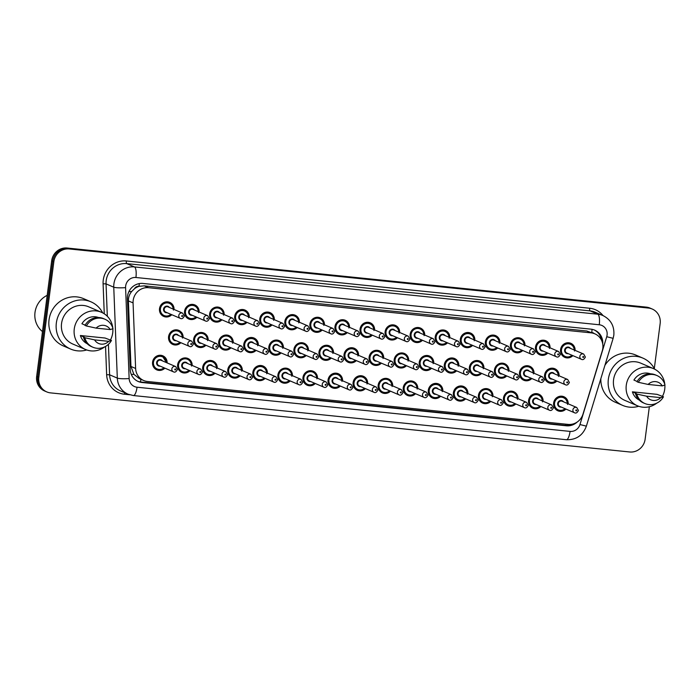 <?xml version="1.0" encoding="UTF-8"?>
<svg xmlns="http://www.w3.org/2000/svg" width="700" height="700" viewBox="0 0 700 700"><rect width="100%" height="100%" fill="white"/><g stroke="black" fill="none" stroke-linecap="round" stroke-linejoin="round"><path stroke-width="1.05" d="M540.855 406.507A7.621 7.245 -66.8 0 1 528.57 400.496A7.621 7.245 -66.8 0 1 543.113 401.257M515.795 403.953A7.621 7.245 -66.8 0 1 503.51 397.941A7.621 7.245 -66.8 0 1 518.044 398.703M490.726 401.398A7.621 7.245 -66.8 0 1 478.441 395.377A7.621 7.245 -66.8 0 1 492.975 396.148M465.657 398.834A7.621 7.245 -66.8 0 1 453.373 392.822A7.621 7.245 -66.8 0 1 467.915 393.584M440.589 396.279A7.621 7.245 -66.8 0 1 428.304 390.267A7.621 7.245 -66.8 0 1 442.846 391.029M415.529 393.724A7.621 7.245 -66.8 0 1 403.244 387.713A7.621 7.245 -66.8 0 1 417.777 388.474M390.46 391.169A7.621 7.245 -66.8 0 1 378.175 385.149A7.621 7.245 -66.8 0 1 392.709 385.91M365.391 388.605A7.621 7.245 -66.8 0 1 353.106 382.594A7.621 7.245 -66.8 0 1 367.649 383.355M340.322 386.05A7.621 7.245 -66.8 0 1 328.037 380.039A7.621 7.245 -66.8 0 1 342.58 380.8M315.262 383.495A7.621 7.245 -66.8 0 1 302.977 377.475A7.621 7.245 -66.8 0 1 317.511 378.245M290.194 380.931A7.621 7.245 -66.8 0 1 277.909 374.92A7.621 7.245 -66.8 0 1 292.442 375.681M265.125 378.376A7.621 7.245 -66.8 0 1 252.84 372.365A7.621 7.245 -66.8 0 1 267.382 373.126M240.056 375.821A7.621 7.245 -66.8 0 1 227.771 369.81A7.621 7.245 -66.8 0 1 242.314 370.571M214.996 373.266A7.621 7.245 -66.8 0 1 202.711 367.246A7.621 7.245 -66.8 0 1 217.245 368.016M189.928 370.703A7.621 7.245 -66.8 0 1 177.643 364.691A7.621 7.245 -66.8 0 1 192.176 365.453M164.859 368.148A7.621 7.245 -66.8 0 1 152.574 362.136A7.621 7.245 -66.8 0 1 167.116 362.898M565.924 409.062A7.621 7.245 -66.8 0 1 553.639 403.051A7.621 7.245 -66.8 0 1 568.181 403.812M531.799 378.516A7.621 7.245 -66.8 0 1 519.514 372.496A7.621 7.245 -66.8 0 1 534.048 373.266M506.73 375.953A7.621 7.245 -66.8 0 1 494.445 369.941A7.621 7.245 -66.8 0 1 508.979 370.703M481.661 373.398A7.621 7.245 -66.8 0 1 469.376 367.386A7.621 7.245 -66.8 0 1 483.919 368.148M456.593 370.842A7.621 7.245 -66.8 0 1 444.308 364.831A7.621 7.245 -66.8 0 1 458.85 365.592M431.533 368.287A7.621 7.245 -66.8 0 1 419.248 362.267A7.621 7.245 -66.8 0 1 433.781 363.037M406.464 365.724A7.621 7.245 -66.8 0 1 394.179 359.713A7.621 7.245 -66.8 0 1 408.713 360.474M381.395 363.169A7.621 7.245 -66.8 0 1 369.11 357.158A7.621 7.245 -66.8 0 1 383.652 357.919M356.326 360.614A7.621 7.245 -66.8 0 1 344.041 354.602A7.621 7.245 -66.8 0 1 358.584 355.364M331.266 358.059A7.621 7.245 -66.8 0 1 318.981 352.039A7.621 7.245 -66.8 0 1 333.515 352.8M306.197 355.495A7.621 7.245 -66.8 0 1 293.912 349.484A7.621 7.245 -66.8 0 1 308.446 350.245M281.129 352.94A7.621 7.245 -66.8 0 1 268.844 346.929A7.621 7.245 -66.8 0 1 283.386 347.69M256.06 350.385A7.621 7.245 -66.8 0 1 243.775 344.365A7.621 7.245 -66.8 0 1 258.317 345.135M231 347.821A7.621 7.245 -66.8 0 1 218.715 341.81A7.621 7.245 -66.8 0 1 233.249 342.571M205.931 345.266A7.621 7.245 -66.8 0 1 193.646 339.255A7.621 7.245 -66.8 0 1 208.18 340.016M180.862 342.711A7.621 7.245 -66.8 0 1 168.577 336.7A7.621 7.245 -66.8 0 1 183.12 337.461M556.859 381.071A7.621 7.245 -66.8 0 1 544.574 375.06A7.621 7.245 -66.8 0 1 559.116 375.821M547.794 353.08A7.621 7.245 -66.8 0 1 535.509 347.06A7.621 7.245 -66.8 0 1 550.051 347.821M522.734 350.516A7.621 7.245 -66.8 0 1 510.449 344.505A7.621 7.245 -66.8 0 1 524.983 345.266M497.665 347.961A7.621 7.245 -66.8 0 1 485.38 341.95A7.621 7.245 -66.8 0 1 499.923 342.711M472.596 345.406A7.621 7.245 -66.8 0 1 460.311 339.386A7.621 7.245 -66.8 0 1 474.854 340.156M447.527 342.842A7.621 7.245 -66.8 0 1 435.243 336.831A7.621 7.245 -66.8 0 1 449.785 337.592M422.467 340.287A7.621 7.245 -66.8 0 1 410.183 334.276A7.621 7.245 -66.8 0 1 424.716 335.037M397.399 337.733A7.621 7.245 -66.8 0 1 385.114 331.721A7.621 7.245 -66.8 0 1 399.656 332.483M372.33 335.178A7.621 7.245 -66.8 0 1 360.045 329.158A7.621 7.245 -66.8 0 1 374.588 329.928M347.261 332.614A7.621 7.245 -66.8 0 1 334.976 326.602A7.621 7.245 -66.8 0 1 349.519 327.364M322.201 330.059A7.621 7.245 -66.8 0 1 309.916 324.047A7.621 7.245 -66.8 0 1 324.45 324.809M297.132 327.504A7.621 7.245 -66.8 0 1 284.848 321.493A7.621 7.245 -66.8 0 1 299.39 322.254M272.064 324.949A7.621 7.245 -66.8 0 1 259.779 318.929A7.621 7.245 -66.8 0 1 274.321 319.69M246.995 322.385A7.621 7.245 -66.8 0 1 234.71 316.374A7.621 7.245 -66.8 0 1 249.252 317.135M221.935 319.83A7.621 7.245 -66.8 0 1 209.65 313.819A7.621 7.245 -66.8 0 1 224.184 314.58M196.866 317.275A7.621 7.245 -66.8 0 1 184.581 311.255A7.621 7.245 -66.8 0 1 199.124 312.025M171.798 314.711A7.621 7.245 -66.8 0 1 159.513 308.7A7.621 7.245 -66.8 0 1 174.055 309.461M572.863 355.635A7.621 7.245 -66.8 0 1 560.577 349.624A7.621 7.245 -66.8 0 1 575.12 350.385M602.298 350.779A14.289 13.589 113.2 0 0 602.822 348.355A14.289 13.589 113.2 0 0 594.886 333.839A14.289 13.589 113.2 0 0 591.08 332.859L148.584 287.709A14.289 13.589 113.2 0 0 133.07 302.908L135.625 368.463A14.289 13.589 113.2 0 0 143.684 380.502A14.289 13.589 113.2 0 0 147.481 381.491L568.12 424.401A14.289 13.589 113.2 0 0 582.995 414.111L602.298 350.779M134.487 288.724A14.289 13.589 -66.8 0 1 139.265 286.3L139.029 286.274A4.76 4.532 113.2 0 0 134.487 288.724L131.688 291.489C129.439 294.262 128.345 297.404 128.398 300.904L130.961 366.459L133.875 374.325L139.352 378.648L143.684 380.502M594.886 333.839L586.749 330.995L144.252 285.854L139.265 286.3M649.346 406.744L645.12 439.25A14.289 13.589 -66.8 0 1 629.711 451.972L50.558 392.884A14.289 13.589 -66.8 0 1 46.76 391.904A14.289 13.589 -66.8 0 1 38.815 377.387L53.847 261.678L52.762 261.214A14.289 13.589 -66.8 0 1 68.171 248.491L647.325 307.58A14.289 13.589 -66.8 0 1 651.131 308.56A14.289 13.589 -66.8 0 0 647.325 307.58L68.171 248.491A14.289 13.589 -66.8 0 0 52.762 261.214L37.739 376.924L52.762 261.214L51.686 260.75A14.289 13.589 -66.8 0 1 67.086 248.027L646.24 307.116A14.289 13.589 -66.8 0 1 650.046 308.096L652.207 309.024A14.289 13.589 -66.8 0 1 660.153 323.54L654.308 368.506M46.76 391.904L45.675 391.44A14.289 13.589 -66.8 0 1 37.739 376.924A14.289 13.589 -66.8 0 0 45.675 391.44L44.59 390.976A14.289 13.589 -66.8 0 1 36.654 376.46L51.686 260.75M602.718 343.866A14.289 13.589 113.2 0 0 594.694 330.137A14.289 13.589 113.2 0 0 590.896 329.158L142.957 283.456A14.289 13.589 113.2 0 0 127.435 298.655L130.209 369.469A14.289 13.589 113.2 0 0 138.259 381.509A14.289 13.589 113.2 0 0 142.056 382.498L566.379 425.784A14.289 13.589 113.2 0 0 577.15 422.082M594.151 329.919A14.289 13.589 -66.8 0 1 601.528 340.235M53.847 261.678A14.289 13.589 -66.8 0 1 69.256 248.955L648.41 308.044A14.289 13.589 -66.8 0 1 652.207 309.024M572.189 424.191A14.289 13.589 -66.8 0 1 565.294 425.32L140.98 382.034A14.289 13.589 -66.8 0 1 137.725 381.264M638.741 406.28A25.716 24.456 -66.8 0 1 622.65 405.387A25.716 24.456 -66.8 0 1 608.352 379.269A25.716 24.456 -66.8 0 1 642.933 358.129A25.716 24.456 -66.8 0 1 654.666 369.18M604.905 365.356A25.716 24.456 -66.8 0 1 635.626 354.996L642.933 358.129M656.67 403.209A20.239 19.25 -66.8 0 1 637.516 405.808A20.239 19.25 -66.8 0 1 626.273 385.254A20.239 19.25 -66.8 0 1 653.485 368.62A20.239 19.25 -66.8 0 1 664.79 384.291M664.851 385.07A20.239 19.25 -66.8 0 1 664.729 389.174A20.239 19.25 -66.8 0 1 662.454 396.34M637.516 405.808L624.811 400.356A20.239 19.25 -66.8 0 1 613.559 379.794A20.239 19.25 -66.8 0 1 640.771 363.16L653.485 368.62M636.449 393.575L632.398 391.834L657.072 394.354L663.469 396.777A15.234 14.49 -66.8 0 1 644.901 403.533A15.234 14.49 -66.8 0 1 636.816 394.056L635.46 393.47L636.449 393.575M639.258 400.059A14.289 13.589 -66.8 0 1 632.398 391.834M660.721 397.644A9.52 9.056 -66.8 0 1 646.599 396.2L660.721 397.644L663.469 396.777M646.599 396.2L636.816 394.056M644.901 403.533L643.545 402.955A15.234 14.49 -66.8 0 1 635.46 393.47M637.14 381.456L633.92 380.074A14.289 13.589 -66.8 0 1 650.51 373.835M622.65 405.387L615.344 402.255A25.716 24.456 -66.8 0 1 600.845 378.674M648.121 384.44A9.52 9.056 -66.8 0 1 662.253 385.884L648.121 384.44L638.339 382.296A15.234 14.49 -66.8 0 1 656.915 375.533A15.234 14.49 -66.8 0 1 665 385.017L662.253 385.884M638.339 382.296L636.991 381.71A15.234 14.49 -66.8 0 1 655.567 374.955L656.915 375.533M42.481 331.572A21.429 20.379 -66.8 0 1 35 312.454A21.429 20.379 -66.8 0 1 47.189 295.339M86.73 349.965A25.716 24.456 -66.8 0 1 70.639 349.064A25.716 24.456 -66.8 0 1 56.35 322.945A25.716 24.456 -66.8 0 1 90.921 301.814A25.716 24.456 -66.8 0 1 102.664 312.856M70.639 349.064L63.341 345.931A25.716 24.456 -66.8 0 1 49.044 319.812A25.716 24.456 -66.8 0 1 83.624 298.672L90.921 301.814M104.659 346.885A20.239 19.25 -66.8 0 1 85.514 349.493A20.239 19.25 -66.8 0 1 74.261 328.93A20.239 19.25 -66.8 0 1 101.474 312.296A20.239 19.25 -66.8 0 1 112.779 327.976M112.849 328.755A20.239 19.25 -66.8 0 1 112.718 332.859A20.239 19.25 -66.8 0 1 110.451 340.016M85.514 349.493L72.8 344.033A20.239 19.25 -66.8 0 1 61.556 323.479A20.239 19.25 -66.8 0 1 88.76 306.845L101.474 312.296M84.446 337.26L80.386 335.519L105.07 338.03L111.466 340.454A15.234 14.49 -66.8 0 1 92.89 347.217A15.234 14.49 -66.8 0 1 84.805 337.733L83.457 337.155L84.446 337.26M87.246 343.744A14.289 13.589 -66.8 0 1 80.386 335.519M108.719 341.329A9.52 9.056 -66.8 0 1 94.587 339.885L108.719 341.329L111.466 340.454M94.587 339.885L84.805 337.733M92.89 347.217L91.543 346.64A15.234 14.49 -66.8 0 1 83.457 337.155M85.129 325.132L81.918 323.759A14.289 13.589 -66.8 0 1 98.499 317.52M96.119 328.125A9.52 9.056 -66.8 0 1 110.241 329.569L96.119 328.125L86.336 325.973A15.234 14.49 -66.8 0 1 104.913 319.217A15.234 14.49 -66.8 0 1 112.989 328.694L110.241 329.569M86.336 325.973L84.98 325.395A15.234 14.49 -66.8 0 1 103.556 318.631L104.913 319.217M128.914 291.611A14.289 1.977 -2.2 0 0 131.688 291.489M594.195 333.541A4.76 4.532 113.2 0 0 591.745 332.465A14.289 4.226 -84.2 0 0 592.051 329.324M565.556 425.346A14.289 4.226 -84.2 0 0 565.793 424.165M140.446 381.964A14.289 4.226 -84.2 0 0 140.919 379.321M131.285 374.412A14.289 1.977 -2.2 0 0 133.875 374.325M139.029 286.274A14.289 4.226 -84.2 0 0 139.3 283.596M586.749 330.995L591.08 332.859M130.961 366.459L135.625 368.463M128.398 300.904L133.07 302.908M144.252 285.854L148.584 287.709M67.086 248.027L69.256 248.955M646.24 307.116L648.41 308.044M36.654 376.46L38.815 377.387M607.084 335.099A9.52 9.056 113.2 0 0 599.261 324.765L135.931 277.498A9.52 9.056 113.2 0 0 125.668 285.976A9.52 9.056 113.2 0 0 125.589 287.63L129.141 378.543A9.52 9.056 113.2 0 0 137.043 387.223L570.054 431.401A9.52 9.056 113.2 0 0 579.968 424.541L606.734 336.717A9.52 9.056 113.2 0 0 607.084 335.099M129.141 378.543A9.52 1.321 -2.2 0 1 117.311 378.105L109.603 374.797A19.049 18.113 113.2 0 0 120.339 390.854L128.048 394.161A19.049 18.113 -66.8 0 1 117.311 378.105L113.759 287.192A19.049 18.113 -66.8 0 1 113.907 283.894A19.049 18.113 -66.8 0 1 134.452 266.928L597.774 314.195A19.049 18.113 -66.8 0 1 602.849 315.507L595.14 312.2A19.049 18.113 113.2 0 0 590.065 310.887L126.744 263.62A19.049 18.113 113.2 0 0 106.199 280.586A19.049 18.113 113.2 0 0 106.05 283.885L107.319 316.295M104.265 313.793L103.093 283.771A21.429 20.379 -66.8 0 1 126.376 260.977L589.697 308.245A2.38 0.709 -84.2 0 0 590.065 310.887L597.774 314.195A9.52 2.818 95.8 0 1 599.261 324.765M103.093 283.771L106.05 283.885L113.759 287.192A9.52 1.321 -2.2 0 0 125.589 287.63M589.697 308.245A21.429 20.379 -66.8 0 1 603.041 315.595M129.64 394.756L124.425 394.223A21.429 20.379 -66.8 0 1 106.645 374.692L105.543 346.43M135.931 277.498A9.52 2.818 95.8 0 0 134.452 266.928L126.744 263.62A2.38 0.709 -84.2 0 1 126.376 260.977M108.413 344.33L109.603 374.797L106.645 374.692M124.793 392.761A2.38 0.709 -84.2 0 0 124.425 394.223M137.043 387.223A9.52 2.818 95.8 0 1 133.367 395.544L566.379 439.714C576.188 439.985 582.855 435.461 586.372 426.151L613.139 338.336L606.734 336.717M570.054 431.401A9.52 2.818 95.8 0 1 566.379 439.714M579.968 424.541L586.372 426.151M565.294 425.32L566.379 425.784M140.98 382.034L142.056 382.498M562.686 355.924L564.865 356.86L569.52 357.07L572.294 355.39A7.14 6.79 -66.8 0 1 560.892 349.606A7.14 6.79 -66.8 0 1 574.534 350.131M574.21 349.991A6.668 6.344 113.2 0 0 561.488 349.711A6.668 6.344 113.2 0 0 571.952 355.241M568.19 353.631A3.334 3.167 -66.8 0 1 567.07 347.174A3.334 3.167 -66.8 0 1 570.447 348.381M569.082 347.795A2.861 2.721 113.2 0 0 565.241 350.14A2.861 2.721 113.2 0 0 566.825 353.045L581.429 359.31A2.861 2.721 -66.8 0 1 579.845 356.405A2.861 2.721 -66.8 0 1 583.686 354.06L569.082 347.795M582.785 356.93A0.473 0.455 113.2 0 0 583.17 357.446A0.473 0.455 113.2 0 0 583.686 357.017A0.473 0.455 113.2 0 0 583.293 356.501A0.473 0.455 113.2 0 0 582.785 356.93M556.273 380.817A7.14 6.79 -66.8 0 1 544.898 375.043A7.14 6.79 -66.8 0 1 558.53 375.567M558.206 375.428A6.668 6.344 113.2 0 0 545.484 375.148A6.668 6.344 113.2 0 0 555.949 380.678M552.186 379.067A3.334 3.167 -66.8 0 1 551.066 372.61A3.334 3.167 -66.8 0 1 554.444 373.817M567.683 379.496L553.079 373.231A2.861 2.721 113.2 0 0 549.238 375.576A2.861 2.721 113.2 0 0 550.821 378.481L565.425 384.746A2.861 2.721 -66.8 0 1 563.841 381.841A2.861 2.721 -66.8 0 1 567.683 379.496L569.371 382.471C568.173 384.816 566.86 385.578 565.425 384.746M567.683 382.463A0.473 0.455 113.2 0 0 567.289 381.946A0.473 0.455 113.2 0 0 566.781 382.366A0.473 0.455 113.2 0 0 567.166 382.882A0.473 0.455 113.2 0 0 567.683 382.463M565.337 408.817A7.14 6.79 -66.8 0 1 553.954 403.043A7.14 6.79 -66.8 0 1 567.595 403.567M567.271 403.428A6.668 6.344 113.2 0 0 554.549 403.148A6.668 6.344 113.2 0 0 565.014 408.678M561.251 407.059A3.334 3.167 -66.8 0 1 560.131 400.601A3.334 3.167 -66.8 0 1 563.509 401.809M576.747 407.496L562.144 401.223A2.861 2.721 113.2 0 0 558.303 403.576A2.861 2.721 113.2 0 0 559.886 406.473L574.49 412.746A2.861 2.721 -66.8 0 1 572.906 409.841A2.861 2.721 -66.8 0 1 576.747 407.496L578.428 410.471C577.238 412.808 575.925 413.569 574.49 412.746M576.747 410.454A0.473 0.455 113.2 0 0 576.354 409.938A0.473 0.455 113.2 0 0 575.837 410.358A0.473 0.455 113.2 0 0 576.231 410.882A0.473 0.455 113.2 0 0 576.747 410.454M537.617 353.369L539.796 354.305L544.451 354.506L547.234 352.835A7.14 6.79 -66.8 0 1 535.832 347.051A7.14 6.79 -66.8 0 1 549.465 347.576M549.141 347.436A6.668 6.344 113.2 0 0 536.419 347.156A6.668 6.344 113.2 0 0 546.892 352.686M543.13 351.067A3.334 3.167 -66.8 0 1 542.01 344.619A3.334 3.167 -66.8 0 1 545.379 345.817M544.014 345.231A2.861 2.721 113.2 0 0 540.173 347.585A2.861 2.721 113.2 0 0 541.765 350.481L556.36 356.755A2.861 2.721 -66.8 0 1 554.776 353.85A2.861 2.721 -66.8 0 1 558.617 351.505L544.014 345.231M557.716 354.375A0.473 0.455 113.2 0 0 558.11 354.891A0.473 0.455 113.2 0 0 558.617 354.463A0.473 0.455 113.2 0 0 558.224 353.946A0.473 0.455 113.2 0 0 557.716 354.375M512.549 350.814L514.736 351.75L519.383 351.951L522.165 350.271A7.14 6.79 -66.8 0 1 510.764 344.496A7.14 6.79 -66.8 0 1 524.396 345.012M524.072 344.881A6.668 6.344 113.2 0 0 511.35 344.601A6.668 6.344 113.2 0 0 521.824 350.131M518.061 348.512A3.334 3.167 -66.8 0 1 516.941 342.055A3.334 3.167 -66.8 0 1 520.31 343.262M518.945 342.676A2.861 2.721 113.2 0 0 515.104 345.021A2.861 2.721 113.2 0 0 516.696 347.926L531.3 354.191A2.861 2.721 -66.8 0 1 529.707 351.295A2.861 2.721 -66.8 0 1 533.549 348.941L518.945 342.676M532.648 351.811A0.473 0.455 113.2 0 0 533.041 352.328A0.473 0.455 113.2 0 0 533.549 351.908A0.473 0.455 113.2 0 0 533.164 351.391A0.473 0.455 113.2 0 0 532.648 351.811M487.489 348.259L489.668 349.195L494.323 349.396L497.096 347.716A7.14 6.79 -66.8 0 1 485.695 341.933A7.14 6.79 -66.8 0 1 499.336 342.457M499.012 342.317A6.668 6.344 113.2 0 0 486.281 342.037A6.668 6.344 113.2 0 0 496.755 347.567M492.992 345.957A3.334 3.167 -66.8 0 1 491.873 339.5A3.334 3.167 -66.8 0 1 495.25 340.707M493.885 340.121A2.861 2.721 113.2 0 0 490.044 342.466A2.861 2.721 113.2 0 0 491.627 345.371L506.231 351.636A2.861 2.721 -66.8 0 1 504.639 348.731A2.861 2.721 -66.8 0 1 508.489 346.386L493.885 340.121M507.579 349.256A0.473 0.455 113.2 0 0 507.972 349.773A0.473 0.455 113.2 0 0 508.489 349.352A0.473 0.455 113.2 0 0 508.095 348.836A0.473 0.455 113.2 0 0 507.579 349.256M462.42 345.695L464.599 346.631L469.254 346.841L472.028 345.161A7.14 6.79 -66.8 0 1 460.626 339.377A7.14 6.79 -66.8 0 1 474.267 339.902M473.944 339.762A6.668 6.344 113.2 0 0 461.221 339.483A6.668 6.344 113.2 0 0 471.686 345.012M467.924 343.402A3.334 3.167 -66.8 0 1 466.804 336.945A3.334 3.167 -66.8 0 1 470.181 338.144M468.816 337.558A2.861 2.721 113.2 0 0 464.975 339.911A2.861 2.721 113.2 0 0 466.559 342.816L481.162 349.081A2.861 2.721 -66.8 0 1 479.579 346.176A2.861 2.721 -66.8 0 1 483.42 343.831L468.816 337.558M482.519 346.701A0.473 0.455 113.2 0 0 482.904 347.217A0.473 0.455 113.2 0 0 483.42 346.789A0.473 0.455 113.2 0 0 483.026 346.273A0.473 0.455 113.2 0 0 482.519 346.701M521.614 378.805L523.793 379.741L528.447 379.951L531.23 378.271A7.14 6.79 -66.8 0 1 519.829 372.488A7.14 6.79 -66.8 0 1 533.461 373.012M533.137 372.873A6.668 6.344 113.2 0 0 520.415 372.592A6.668 6.344 113.2 0 0 530.889 378.123M527.126 376.512A3.334 3.167 -66.8 0 1 526.006 370.055A3.334 3.167 -66.8 0 1 529.375 371.254M542.614 376.941L528.01 370.668A2.861 2.721 113.2 0 0 524.169 373.021A2.861 2.721 113.2 0 0 525.761 375.926L540.365 382.191A2.861 2.721 -66.8 0 1 538.773 379.286A2.861 2.721 -66.8 0 1 542.614 376.941L544.303 379.916C543.104 382.261 541.791 383.014 540.365 382.191M542.614 379.899A0.473 0.455 113.2 0 0 542.229 379.382A0.473 0.455 113.2 0 0 541.712 379.811A0.473 0.455 113.2 0 0 542.106 380.328A0.473 0.455 113.2 0 0 542.614 379.899M496.545 376.25L498.733 377.186L503.379 377.387L506.161 375.716A7.14 6.79 -66.8 0 1 494.76 369.933A7.14 6.79 -66.8 0 1 508.392 370.457M508.077 370.317A6.668 6.344 113.2 0 0 495.346 370.037A6.668 6.344 113.2 0 0 505.82 375.567M502.058 373.949A3.334 3.167 -66.8 0 1 500.938 367.491A3.334 3.167 -66.8 0 1 504.306 368.699M517.545 374.386L502.941 368.113A2.861 2.721 113.2 0 0 499.1 370.466A2.861 2.721 113.2 0 0 500.692 373.363L515.296 379.636A2.861 2.721 -66.8 0 1 513.704 376.731A2.861 2.721 -66.8 0 1 517.545 374.386L519.234 377.361C518.044 379.697 516.722 380.459 515.296 379.636M517.554 377.344A0.473 0.455 113.2 0 0 517.16 376.828A0.473 0.455 113.2 0 0 516.644 377.248A0.473 0.455 113.2 0 0 517.038 377.764A0.473 0.455 113.2 0 0 517.554 377.344M471.485 373.695L473.664 374.631L478.319 374.832L481.093 373.152A7.14 6.79 -66.8 0 1 469.691 367.377A7.14 6.79 -66.8 0 1 483.332 367.894M483.009 367.762A6.668 6.344 113.2 0 0 470.278 367.474A6.668 6.344 113.2 0 0 480.751 373.012M476.989 371.394A3.334 3.167 -66.8 0 1 475.869 364.936A3.334 3.167 -66.8 0 1 479.246 366.144M492.485 371.822L477.881 365.558A2.861 2.721 113.2 0 0 474.04 367.902A2.861 2.721 113.2 0 0 475.624 370.808L490.227 377.072A2.861 2.721 -66.8 0 1 488.644 374.176A2.861 2.721 -66.8 0 1 492.485 371.822L494.165 374.806C492.975 377.142 491.662 377.904 490.227 377.072M492.485 374.789A0.473 0.455 113.2 0 0 492.091 374.273A0.473 0.455 113.2 0 0 491.575 374.692A0.473 0.455 113.2 0 0 491.969 375.209A0.473 0.455 113.2 0 0 492.485 374.789M437.351 343.14L439.53 344.076L444.185 344.277L446.967 342.606A7.14 6.79 -66.8 0 1 435.566 336.822A7.14 6.79 -66.8 0 1 449.199 337.348M448.875 337.207A6.668 6.344 113.2 0 0 436.152 336.928A6.668 6.344 113.2 0 0 446.626 342.457M442.864 340.839A3.334 3.167 -66.8 0 1 441.744 334.381A3.334 3.167 -66.8 0 1 445.113 335.589M443.748 335.002A2.861 2.721 113.2 0 0 439.906 337.356A2.861 2.721 113.2 0 0 441.499 340.252L456.094 346.526A2.861 2.721 -66.8 0 1 454.51 343.621A2.861 2.721 -66.8 0 1 458.351 341.276L443.748 335.002M457.45 344.137A0.473 0.455 113.2 0 0 457.844 344.654A0.473 0.455 113.2 0 0 458.351 344.234A0.473 0.455 113.2 0 0 457.957 343.717A0.473 0.455 113.2 0 0 457.45 344.137M412.283 340.585L414.47 341.521L419.116 341.723L421.899 340.043A7.14 6.79 -66.8 0 1 410.498 334.267A7.14 6.79 -66.8 0 1 424.13 334.784M423.806 334.652A6.668 6.344 113.2 0 0 411.084 334.364A6.668 6.344 113.2 0 0 421.558 339.902M417.795 338.284A3.334 3.167 -66.8 0 1 416.675 331.826A3.334 3.167 -66.8 0 1 420.044 333.034M418.679 332.447A2.861 2.721 113.2 0 0 414.838 334.793A2.861 2.721 113.2 0 0 416.43 337.697L431.034 343.963A2.861 2.721 -66.8 0 1 429.441 341.066A2.861 2.721 -66.8 0 1 433.283 338.713L418.679 332.447M432.381 341.582A0.473 0.455 113.2 0 0 432.775 342.099A0.473 0.455 113.2 0 0 433.283 341.679A0.473 0.455 113.2 0 0 432.898 341.162A0.473 0.455 113.2 0 0 432.381 341.582M387.223 338.03L389.401 338.966L394.056 339.168L396.83 337.488A7.14 6.79 -66.8 0 1 385.429 331.704A7.14 6.79 -66.8 0 1 399.07 332.229M398.746 332.089A6.668 6.344 113.2 0 0 386.015 331.809A6.668 6.344 113.2 0 0 396.489 337.339M392.726 335.729A3.334 3.167 -66.8 0 1 391.606 329.271A3.334 3.167 -66.8 0 1 394.984 330.479M393.619 329.892A2.861 2.721 113.2 0 0 389.777 332.238A2.861 2.721 113.2 0 0 391.361 335.142L405.965 341.408A2.861 2.721 -66.8 0 1 404.373 338.502A2.861 2.721 -66.8 0 1 408.223 336.158L393.619 329.892M407.312 339.027A0.473 0.455 113.2 0 0 407.706 339.544A0.473 0.455 113.2 0 0 408.223 339.115A0.473 0.455 113.2 0 0 407.829 338.599A0.473 0.455 113.2 0 0 407.312 339.027M456.006 370.589A7.14 6.79 -66.8 0 1 444.631 364.814A7.14 6.79 -66.8 0 1 458.264 365.339M457.94 365.199A6.668 6.344 113.2 0 0 445.217 364.919A6.668 6.344 113.2 0 0 455.683 370.449M451.92 368.839A3.334 3.167 -66.8 0 1 450.8 362.381A3.334 3.167 -66.8 0 1 454.177 363.589M467.416 369.267L452.812 363.002A2.861 2.721 113.2 0 0 448.971 365.348A2.861 2.721 113.2 0 0 450.555 368.252L465.159 374.517A2.861 2.721 -66.8 0 1 463.575 371.613A2.861 2.721 -66.8 0 1 467.416 369.267L469.105 372.243C467.906 374.588 466.594 375.34 465.159 374.517M467.416 372.225A0.473 0.455 113.2 0 0 467.023 371.709A0.473 0.455 113.2 0 0 466.515 372.137A0.473 0.455 113.2 0 0 466.9 372.654A0.473 0.455 113.2 0 0 467.416 372.225M430.946 368.034A7.14 6.79 -66.8 0 1 419.562 362.259A7.14 6.79 -66.8 0 1 433.195 362.784M432.871 362.644A6.668 6.344 113.2 0 0 420.149 362.364A6.668 6.344 113.2 0 0 430.623 367.894M426.86 366.275A3.334 3.167 -66.8 0 1 425.74 359.826A3.334 3.167 -66.8 0 1 429.109 361.025M442.348 366.713L427.744 360.439A2.861 2.721 113.2 0 0 423.902 362.793A2.861 2.721 113.2 0 0 425.495 365.689L440.099 371.963A2.861 2.721 -66.8 0 1 438.506 369.058A2.861 2.721 -66.8 0 1 442.348 366.713L444.036 369.688C442.838 372.033 441.525 372.785 440.099 371.963M442.348 369.67A0.473 0.455 113.2 0 0 441.963 369.154A0.473 0.455 113.2 0 0 441.446 369.582A0.473 0.455 113.2 0 0 441.84 370.099A0.473 0.455 113.2 0 0 442.348 369.67M405.877 365.479A7.14 6.79 -66.8 0 1 394.494 359.704A7.14 6.79 -66.8 0 1 408.126 360.22M407.811 360.089A6.668 6.344 113.2 0 0 395.08 359.809A6.668 6.344 113.2 0 0 405.554 365.339M401.791 363.72A3.334 3.167 -66.8 0 1 400.671 357.262A3.334 3.167 -66.8 0 1 404.04 358.47M417.279 364.149L402.675 357.884A2.861 2.721 113.2 0 0 398.834 360.238A2.861 2.721 113.2 0 0 400.426 363.134L415.03 369.408A2.861 2.721 -66.8 0 1 413.438 366.502A2.861 2.721 -66.8 0 1 417.279 364.149L418.967 367.132C417.777 369.469 416.456 370.23 415.03 369.408M417.287 367.115A0.473 0.455 113.2 0 0 416.894 366.599A0.473 0.455 113.2 0 0 416.377 367.019A0.473 0.455 113.2 0 0 416.771 367.535A0.473 0.455 113.2 0 0 417.287 367.115M371.744 334.924A7.14 6.79 -66.8 0 1 360.36 329.149A7.14 6.79 -66.8 0 1 374.001 329.674M373.678 329.534A6.668 6.344 113.2 0 0 360.955 329.254A6.668 6.344 113.2 0 0 371.42 334.784M367.658 333.165A3.334 3.167 -66.8 0 1 366.537 326.716A3.334 3.167 -66.8 0 1 369.915 327.915M368.55 327.329A2.861 2.721 113.2 0 0 364.709 329.683A2.861 2.721 113.2 0 0 366.293 332.579L380.896 338.852A2.861 2.721 -66.8 0 1 379.312 335.947A2.861 2.721 -66.8 0 1 383.154 333.602L368.55 327.329M382.252 336.473A0.473 0.455 113.2 0 0 382.637 336.989A0.473 0.455 113.2 0 0 383.154 336.56A0.473 0.455 113.2 0 0 382.76 336.044A0.473 0.455 113.2 0 0 382.252 336.473M346.675 332.369A7.14 6.79 -66.8 0 1 335.3 326.594A7.14 6.79 -66.8 0 1 348.933 327.11M348.609 326.979A6.668 6.344 113.2 0 0 335.886 326.699A6.668 6.344 113.2 0 0 346.36 332.229M342.598 330.61A3.334 3.167 -66.8 0 1 341.477 324.152A3.334 3.167 -66.8 0 1 344.846 325.36M343.481 324.774A2.861 2.721 113.2 0 0 339.64 327.127A2.861 2.721 113.2 0 0 341.233 330.024L355.828 336.297A2.861 2.721 -66.8 0 1 354.244 333.392A2.861 2.721 -66.8 0 1 358.085 331.039L343.481 324.774M357.184 333.909A0.473 0.455 113.2 0 0 357.578 334.425A0.473 0.455 113.2 0 0 358.085 334.005A0.473 0.455 113.2 0 0 357.7 333.489A0.473 0.455 113.2 0 0 357.184 333.909M321.615 329.805A7.14 6.79 -66.8 0 1 310.231 324.03A7.14 6.79 -66.8 0 1 323.864 324.555M323.54 324.415A6.668 6.344 113.2 0 0 310.817 324.135A6.668 6.344 113.2 0 0 321.291 329.674M317.529 328.055A3.334 3.167 -66.8 0 1 316.409 321.598A3.334 3.167 -66.8 0 1 319.777 322.805M318.412 322.219A2.861 2.721 113.2 0 0 314.571 324.564A2.861 2.721 113.2 0 0 316.164 327.469L330.767 333.734A2.861 2.721 -66.8 0 1 329.175 330.838A2.861 2.721 -66.8 0 1 333.016 328.484L318.412 322.219M332.115 331.354A0.473 0.455 113.2 0 0 332.509 331.87A0.473 0.455 113.2 0 0 333.016 331.45A0.473 0.455 113.2 0 0 332.631 330.934A0.473 0.455 113.2 0 0 332.115 331.354M296.546 327.25A7.14 6.79 -66.8 0 1 285.162 321.475A7.14 6.79 -66.8 0 1 298.804 322M298.48 321.86A6.668 6.344 113.2 0 0 285.749 321.58A6.668 6.344 113.2 0 0 296.223 327.11M292.46 325.5A3.334 3.167 -66.8 0 1 291.34 319.043A3.334 3.167 -66.8 0 1 294.717 320.25M293.352 319.664A2.861 2.721 113.2 0 0 289.511 322.009A2.861 2.721 113.2 0 0 291.095 324.914L305.699 331.179A2.861 2.721 -66.8 0 1 304.106 328.274A2.861 2.721 -66.8 0 1 307.956 325.929L293.352 319.664M307.046 328.799A0.473 0.455 113.2 0 0 307.44 329.315A0.473 0.455 113.2 0 0 307.956 328.886A0.473 0.455 113.2 0 0 307.562 328.37A0.473 0.455 113.2 0 0 307.046 328.799M271.477 324.695A7.14 6.79 -66.8 0 1 260.094 318.92A7.14 6.79 -66.8 0 1 273.735 319.445M273.411 319.305A6.668 6.344 113.2 0 0 260.689 319.025A6.668 6.344 113.2 0 0 271.154 324.555M267.391 322.936A3.334 3.167 -66.8 0 1 266.271 316.488A3.334 3.167 -66.8 0 1 269.649 317.686M268.284 317.1A2.861 2.721 113.2 0 0 264.442 319.454A2.861 2.721 113.2 0 0 266.026 322.35L280.63 328.624A2.861 2.721 -66.8 0 1 279.046 325.719A2.861 2.721 -66.8 0 1 282.887 323.374L268.284 317.1M281.986 326.244A0.473 0.455 113.2 0 0 282.371 326.76A0.473 0.455 113.2 0 0 282.887 326.331A0.473 0.455 113.2 0 0 282.494 325.815A0.473 0.455 113.2 0 0 281.986 326.244M380.809 362.915A7.14 6.79 -66.8 0 1 369.425 357.14A7.14 6.79 -66.8 0 1 383.066 357.665M382.743 357.525A6.668 6.344 113.2 0 0 370.011 357.245A6.668 6.344 113.2 0 0 380.485 362.784M376.723 361.165A3.334 3.167 -66.8 0 1 375.602 354.707A3.334 3.167 -66.8 0 1 378.98 355.915M392.219 361.594L377.615 355.329A2.861 2.721 113.2 0 0 373.774 357.674A2.861 2.721 113.2 0 0 375.358 360.579L389.961 366.844A2.861 2.721 -66.8 0 1 388.377 363.947A2.861 2.721 -66.8 0 1 392.219 361.594L393.899 364.578C392.709 366.914 391.396 367.675 389.961 366.844M392.219 364.56A0.473 0.455 113.2 0 0 391.825 364.044A0.473 0.455 113.2 0 0 391.309 364.464A0.473 0.455 113.2 0 0 391.703 364.98A0.473 0.455 113.2 0 0 392.219 364.56M355.74 360.36A7.14 6.79 -66.8 0 1 344.365 354.585A7.14 6.79 -66.8 0 1 357.998 355.11M357.674 354.97A6.668 6.344 113.2 0 0 344.951 354.69A6.668 6.344 113.2 0 0 355.416 360.22M351.654 358.61A3.334 3.167 -66.8 0 1 350.534 352.152A3.334 3.167 -66.8 0 1 353.911 353.36M367.15 359.039L352.546 352.774A2.861 2.721 113.2 0 0 348.705 355.119A2.861 2.721 113.2 0 0 350.289 358.024L364.892 364.289A2.861 2.721 -66.8 0 1 363.309 361.384A2.861 2.721 -66.8 0 1 367.15 359.039L368.839 362.014C367.64 364.359 366.328 365.111 364.892 364.289M367.15 361.996A0.473 0.455 113.2 0 0 366.756 361.48A0.473 0.455 113.2 0 0 366.249 361.909A0.473 0.455 113.2 0 0 366.634 362.425A0.473 0.455 113.2 0 0 367.15 361.996M330.68 357.805A7.14 6.79 -66.8 0 1 319.296 352.03A7.14 6.79 -66.8 0 1 332.929 352.555M332.605 352.415A6.668 6.344 113.2 0 0 319.882 352.135A6.668 6.344 113.2 0 0 330.356 357.665M326.594 356.046A3.334 3.167 -66.8 0 1 325.474 349.598A3.334 3.167 -66.8 0 1 328.842 350.796M342.081 356.484L327.477 350.21A2.861 2.721 113.2 0 0 323.636 352.564A2.861 2.721 113.2 0 0 325.229 355.46L339.832 361.734A2.861 2.721 -66.8 0 1 338.24 358.829A2.861 2.721 -66.8 0 1 342.081 356.484L343.77 359.459C342.571 361.804 341.259 362.556 339.832 361.734M342.081 359.441A0.473 0.455 113.2 0 0 341.696 358.925A0.473 0.455 113.2 0 0 341.18 359.354A0.473 0.455 113.2 0 0 341.574 359.87A0.473 0.455 113.2 0 0 342.081 359.441M305.611 355.241A7.14 6.79 -66.8 0 1 294.227 349.475A7.14 6.79 -66.8 0 1 307.86 349.991M307.545 349.86A6.668 6.344 113.2 0 0 294.814 349.58A6.668 6.344 113.2 0 0 305.287 355.11M301.525 353.491A3.334 3.167 -66.8 0 1 300.405 347.034A3.334 3.167 -66.8 0 1 303.774 348.241M317.012 353.92L302.409 347.655A2.861 2.721 113.2 0 0 298.567 350A2.861 2.721 113.2 0 0 300.16 352.905L314.764 359.17A2.861 2.721 -66.8 0 1 313.171 356.274A2.861 2.721 -66.8 0 1 317.012 353.92L318.701 356.904C317.511 359.24 316.19 360.001 314.764 359.17M317.021 356.886A0.473 0.455 113.2 0 0 316.627 356.37A0.473 0.455 113.2 0 0 316.111 356.79A0.473 0.455 113.2 0 0 316.505 357.306A0.473 0.455 113.2 0 0 317.021 356.886M280.543 352.686A7.14 6.79 -66.8 0 1 269.159 346.911A7.14 6.79 -66.8 0 1 282.8 347.436M282.476 347.296A6.668 6.344 113.2 0 0 269.745 347.016A6.668 6.344 113.2 0 0 280.219 352.546M276.456 350.936A3.334 3.167 -66.8 0 1 275.336 344.479A3.334 3.167 -66.8 0 1 278.714 345.686M291.953 351.365L277.349 345.1A2.861 2.721 113.2 0 0 273.507 347.445A2.861 2.721 113.2 0 0 275.091 350.35L289.695 356.615A2.861 2.721 -66.8 0 1 288.111 353.71A2.861 2.721 -66.8 0 1 291.953 351.365L293.632 354.34C292.442 356.685 291.13 357.446 289.695 356.615M291.953 354.331A0.473 0.455 113.2 0 0 291.559 353.815A0.473 0.455 113.2 0 0 291.043 354.235A0.473 0.455 113.2 0 0 291.436 354.751A0.473 0.455 113.2 0 0 291.953 354.331M246.409 322.131A7.14 6.79 -66.8 0 1 235.034 316.365A7.14 6.79 -66.8 0 1 248.666 316.881M248.343 316.75A6.668 6.344 113.2 0 0 235.62 316.47A6.668 6.344 113.2 0 0 246.094 322M242.331 320.381A3.334 3.167 -66.8 0 1 241.211 313.924A3.334 3.167 -66.8 0 1 244.58 315.131M243.215 314.545A2.861 2.721 113.2 0 0 239.374 316.89A2.861 2.721 113.2 0 0 240.966 319.795L255.561 326.06A2.861 2.721 -66.8 0 1 253.977 323.164A2.861 2.721 -66.8 0 1 257.819 320.81L243.215 314.545M256.918 323.68A0.473 0.455 113.2 0 0 257.311 324.196A0.473 0.455 113.2 0 0 257.819 323.776A0.473 0.455 113.2 0 0 257.434 323.26A0.473 0.455 113.2 0 0 256.918 323.68M221.349 319.576A7.14 6.79 -66.8 0 1 209.965 313.801A7.14 6.79 -66.8 0 1 223.597 314.326M223.274 314.186A6.668 6.344 113.2 0 0 210.551 313.906A6.668 6.344 113.2 0 0 221.025 319.436M217.263 317.826A3.334 3.167 -66.8 0 1 216.143 311.369A3.334 3.167 -66.8 0 1 219.511 312.576M218.146 311.99A2.861 2.721 113.2 0 0 214.305 314.335A2.861 2.721 113.2 0 0 215.898 317.24L230.501 323.505A2.861 2.721 -66.8 0 1 228.909 320.6A2.861 2.721 -66.8 0 1 232.75 318.255L218.146 311.99M231.849 321.125A0.473 0.455 113.2 0 0 232.243 321.641A0.473 0.455 113.2 0 0 232.75 321.221A0.473 0.455 113.2 0 0 232.365 320.705A0.473 0.455 113.2 0 0 231.849 321.125M196.28 317.021A7.14 6.79 -66.8 0 1 184.896 311.246A7.14 6.79 -66.8 0 1 198.537 311.771M198.214 311.631A6.668 6.344 113.2 0 0 185.482 311.351A6.668 6.344 113.2 0 0 195.956 316.881M192.194 315.271A3.334 3.167 -66.8 0 1 191.074 308.814A3.334 3.167 -66.8 0 1 194.451 310.012M193.086 309.426A2.861 2.721 113.2 0 0 189.245 311.78A2.861 2.721 113.2 0 0 190.829 314.685L205.433 320.95A2.861 2.721 -66.8 0 1 203.849 318.045A2.861 2.721 -66.8 0 1 207.69 315.7L193.086 309.426M206.78 318.57A0.473 0.455 113.2 0 0 207.174 319.086A0.473 0.455 113.2 0 0 207.69 318.658A0.473 0.455 113.2 0 0 207.296 318.141A0.473 0.455 113.2 0 0 206.78 318.57M171.211 314.466A7.14 6.79 -66.8 0 1 159.827 308.691A7.14 6.79 -66.8 0 1 173.469 309.216M173.145 309.076A6.668 6.344 113.2 0 0 160.423 308.796A6.668 6.344 113.2 0 0 170.888 314.326M167.125 312.707A3.334 3.167 -66.8 0 1 166.005 306.25A3.334 3.167 -66.8 0 1 169.383 307.457M168.018 306.871A2.861 2.721 113.2 0 0 164.176 309.225A2.861 2.721 113.2 0 0 165.76 312.121L180.364 318.395A2.861 2.721 -66.8 0 1 178.78 315.49A2.861 2.721 -66.8 0 1 182.621 313.145L168.018 306.871M181.72 316.006A0.473 0.455 113.2 0 0 182.105 316.523A0.473 0.455 113.2 0 0 182.621 316.102A0.473 0.455 113.2 0 0 182.227 315.586A0.473 0.455 113.2 0 0 181.72 316.006M255.474 350.131A7.14 6.79 -66.8 0 1 244.099 344.356A7.14 6.79 -66.8 0 1 257.731 344.881M257.408 344.741A6.668 6.344 113.2 0 0 244.685 344.461A6.668 6.344 113.2 0 0 255.15 349.991M251.388 348.381A3.334 3.167 -66.8 0 1 250.267 341.924A3.334 3.167 -66.8 0 1 253.645 343.123M266.884 348.81L252.28 342.536A2.861 2.721 113.2 0 0 248.439 344.89A2.861 2.721 113.2 0 0 250.023 347.795L264.626 354.06A2.861 2.721 -66.8 0 1 263.043 351.155A2.861 2.721 -66.8 0 1 266.884 348.81L268.572 351.785C267.374 354.13 266.061 354.882 264.626 354.06M266.884 351.767A0.473 0.455 113.2 0 0 266.49 351.251A0.473 0.455 113.2 0 0 265.983 351.68A0.473 0.455 113.2 0 0 266.368 352.196A0.473 0.455 113.2 0 0 266.884 351.767M220.815 348.119L223.002 349.055L227.649 349.256L230.431 347.585A7.14 6.79 -66.8 0 1 219.03 341.801A7.14 6.79 -66.8 0 1 232.662 342.326M232.339 342.186A6.668 6.344 113.2 0 0 219.616 341.906A6.668 6.344 113.2 0 0 230.09 347.436M226.328 345.817A3.334 3.167 -66.8 0 1 225.207 339.36A3.334 3.167 -66.8 0 1 228.576 340.567M241.815 346.255L227.211 339.981A2.861 2.721 113.2 0 0 223.37 342.335A2.861 2.721 113.2 0 0 224.963 345.231L239.566 351.505A2.861 2.721 -66.8 0 1 237.974 348.6A2.861 2.721 -66.8 0 1 241.815 346.255L243.504 349.23C242.305 351.566 240.993 352.328 239.566 351.505M241.815 349.213A0.473 0.455 113.2 0 0 241.43 348.696A0.473 0.455 113.2 0 0 240.914 349.116A0.473 0.455 113.2 0 0 241.307 349.632A0.473 0.455 113.2 0 0 241.815 349.213M195.746 345.564L197.934 346.5L202.58 346.701L205.362 345.021A7.14 6.79 -66.8 0 1 193.961 339.246A7.14 6.79 -66.8 0 1 207.594 339.762M207.279 339.631A6.668 6.344 113.2 0 0 194.548 339.342A6.668 6.344 113.2 0 0 205.021 344.881M201.259 343.262A3.334 3.167 -66.8 0 1 200.139 336.805A3.334 3.167 -66.8 0 1 203.508 338.012M216.746 343.691L202.143 337.426A2.861 2.721 113.2 0 0 198.301 339.771A2.861 2.721 113.2 0 0 199.894 342.676L214.498 348.941A2.861 2.721 -66.8 0 1 212.905 346.045A2.861 2.721 -66.8 0 1 216.746 343.691L218.435 346.675C217.245 349.011 215.924 349.773 214.498 348.941M216.755 346.658A0.473 0.455 113.2 0 0 216.361 346.141A0.473 0.455 113.2 0 0 215.845 346.561A0.473 0.455 113.2 0 0 216.239 347.078A0.473 0.455 113.2 0 0 216.755 346.658M170.686 343.009L172.865 343.945L177.52 344.146L180.294 342.466A7.14 6.79 -66.8 0 1 168.893 336.683A7.14 6.79 -66.8 0 1 182.534 337.207M182.21 337.067A6.668 6.344 113.2 0 0 169.479 336.787A6.668 6.344 113.2 0 0 179.952 342.317M176.19 340.707A3.334 3.167 -66.8 0 1 175.07 334.25A3.334 3.167 -66.8 0 1 178.447 335.457M191.686 341.136L177.082 334.871A2.861 2.721 113.2 0 0 173.241 337.216A2.861 2.721 113.2 0 0 174.825 340.121L189.429 346.386A2.861 2.721 -66.8 0 1 187.845 343.481A2.861 2.721 -66.8 0 1 191.686 341.136L193.366 344.111C192.176 346.456 190.864 347.209 189.429 346.386M191.686 344.094A0.473 0.455 113.2 0 0 191.293 343.578A0.473 0.455 113.2 0 0 190.776 344.006A0.473 0.455 113.2 0 0 191.17 344.523A0.473 0.455 113.2 0 0 191.686 344.094M540.269 406.254A7.14 6.79 -66.8 0 1 528.894 400.488A7.14 6.79 -66.8 0 1 542.526 401.004M542.202 400.873A6.668 6.344 113.2 0 0 529.48 400.584A6.668 6.344 113.2 0 0 539.954 406.123M536.183 404.504A3.334 3.167 -66.8 0 1 535.062 398.046A3.334 3.167 -66.8 0 1 538.44 399.254M551.679 404.933L537.075 398.668A2.861 2.721 113.2 0 0 533.234 401.012A2.861 2.721 113.2 0 0 534.817 403.918L549.421 410.183A2.861 2.721 -66.8 0 1 547.837 407.286A2.861 2.721 -66.8 0 1 551.679 404.933L553.367 407.916C552.169 410.252 550.856 411.014 549.421 410.183M551.679 407.899A0.473 0.455 113.2 0 0 551.285 407.382A0.473 0.455 113.2 0 0 550.778 407.803A0.473 0.455 113.2 0 0 551.163 408.319A0.473 0.455 113.2 0 0 551.679 407.899M515.209 403.699A7.14 6.79 -66.8 0 1 503.825 397.924A7.14 6.79 -66.8 0 1 517.457 398.449M517.134 398.309A6.668 6.344 113.2 0 0 504.411 398.029A6.668 6.344 113.2 0 0 514.885 403.559M511.123 401.949A3.334 3.167 -66.8 0 1 510.002 395.491A3.334 3.167 -66.8 0 1 513.371 396.699M526.61 402.377L512.006 396.113A2.861 2.721 113.2 0 0 508.165 398.457A2.861 2.721 113.2 0 0 509.758 401.363L524.361 407.627A2.861 2.721 -66.8 0 1 522.769 404.723A2.861 2.721 -66.8 0 1 526.61 402.377L528.299 405.352C527.1 407.697 525.788 408.45 524.361 407.627M526.61 405.335A0.473 0.455 113.2 0 0 526.225 404.819A0.473 0.455 113.2 0 0 525.709 405.248A0.473 0.455 113.2 0 0 526.102 405.764A0.473 0.455 113.2 0 0 526.61 405.335M490.14 401.144A7.14 6.79 -66.8 0 1 478.756 395.369A7.14 6.79 -66.8 0 1 492.389 395.894M492.074 395.754A6.668 6.344 113.2 0 0 479.343 395.474A6.668 6.344 113.2 0 0 489.816 401.004M486.054 399.385A3.334 3.167 -66.8 0 1 484.934 392.936A3.334 3.167 -66.8 0 1 488.302 394.135M501.541 399.822L486.938 393.549A2.861 2.721 113.2 0 0 483.096 395.902A2.861 2.721 113.2 0 0 484.689 398.799L499.293 405.072A2.861 2.721 -66.8 0 1 497.7 402.168A2.861 2.721 -66.8 0 1 501.541 399.822L503.23 402.797C502.04 405.142 500.719 405.895 499.293 405.072M501.55 402.78A0.473 0.455 113.2 0 0 501.156 402.264A0.473 0.455 113.2 0 0 500.64 402.692A0.473 0.455 113.2 0 0 501.034 403.209A0.473 0.455 113.2 0 0 501.55 402.78M465.071 398.589A7.14 6.79 -66.8 0 1 453.688 392.814A7.14 6.79 -66.8 0 1 467.329 393.33M467.005 393.199A6.668 6.344 113.2 0 0 454.282 392.919A6.668 6.344 113.2 0 0 464.748 398.449M460.985 396.83A3.334 3.167 -66.8 0 1 459.865 390.373A3.334 3.167 -66.8 0 1 463.242 391.58M476.481 397.259L461.877 390.994A2.861 2.721 113.2 0 0 458.036 393.348A2.861 2.721 113.2 0 0 459.62 396.244L474.224 402.517A2.861 2.721 -66.8 0 1 472.64 399.613A2.861 2.721 -66.8 0 1 476.481 397.259L478.161 400.243C476.971 402.579 475.659 403.34 474.224 402.517M476.481 400.225A0.473 0.455 113.2 0 0 476.088 399.709A0.473 0.455 113.2 0 0 475.571 400.129A0.473 0.455 113.2 0 0 475.965 400.645A0.473 0.455 113.2 0 0 476.481 400.225M440.002 396.025A7.14 6.79 -66.8 0 1 428.627 390.25A7.14 6.79 -66.8 0 1 442.26 390.775M441.936 390.635A6.668 6.344 113.2 0 0 429.214 390.355A6.668 6.344 113.2 0 0 439.688 395.894M435.916 394.275A3.334 3.167 -66.8 0 1 434.796 387.817A3.334 3.167 -66.8 0 1 438.174 389.025M451.412 394.704L436.809 388.439A2.861 2.721 113.2 0 0 432.967 390.784A2.861 2.721 113.2 0 0 434.551 393.689L449.155 399.954A2.861 2.721 -66.8 0 1 447.571 397.058A2.861 2.721 -66.8 0 1 451.412 394.704L453.101 397.688C451.903 400.024 450.59 400.785 449.155 399.954M451.412 397.67A0.473 0.455 113.2 0 0 451.019 397.154A0.473 0.455 113.2 0 0 450.511 397.574A0.473 0.455 113.2 0 0 450.896 398.09A0.473 0.455 113.2 0 0 451.412 397.67M414.942 393.47A7.14 6.79 -66.8 0 1 403.559 387.695A7.14 6.79 -66.8 0 1 417.191 388.22M416.868 388.08A6.668 6.344 113.2 0 0 404.145 387.8A6.668 6.344 113.2 0 0 414.619 393.33M410.856 391.72A3.334 3.167 -66.8 0 1 409.736 385.262A3.334 3.167 -66.8 0 1 413.105 386.47M426.344 392.149L411.74 385.884A2.861 2.721 113.2 0 0 407.899 388.229A2.861 2.721 113.2 0 0 409.491 391.134L424.095 397.399A2.861 2.721 -66.8 0 1 422.502 394.494A2.861 2.721 -66.8 0 1 426.344 392.149L428.033 395.124C426.834 397.469 425.521 398.221 424.095 397.399M426.344 395.106A0.473 0.455 113.2 0 0 425.959 394.59A0.473 0.455 113.2 0 0 425.442 395.019A0.473 0.455 113.2 0 0 425.836 395.535A0.473 0.455 113.2 0 0 426.344 395.106M389.874 390.915A7.14 6.79 -66.8 0 1 378.49 385.14A7.14 6.79 -66.8 0 1 392.123 385.665M391.808 385.525A6.668 6.344 113.2 0 0 379.076 385.245A6.668 6.344 113.2 0 0 389.55 390.775M385.787 389.156A3.334 3.167 -66.8 0 1 384.668 382.707A3.334 3.167 -66.8 0 1 388.036 383.906M401.275 389.594L386.671 383.32A2.861 2.721 113.2 0 0 382.83 385.674A2.861 2.721 113.2 0 0 384.422 388.57L399.026 394.844A2.861 2.721 -66.8 0 1 397.434 391.939A2.861 2.721 -66.8 0 1 401.275 389.594L402.964 392.569C401.774 394.914 400.453 395.666 399.026 394.844M401.284 392.551A0.473 0.455 113.2 0 0 400.89 392.035A0.473 0.455 113.2 0 0 400.374 392.464A0.473 0.455 113.2 0 0 400.767 392.98A0.473 0.455 113.2 0 0 401.284 392.551M364.805 388.351A7.14 6.79 -66.8 0 1 353.421 382.585A7.14 6.79 -66.8 0 1 367.062 383.101M366.739 382.97A6.668 6.344 113.2 0 0 354.016 382.69A6.668 6.344 113.2 0 0 364.481 388.22M360.719 386.601A3.334 3.167 -66.8 0 1 359.599 380.144A3.334 3.167 -66.8 0 1 362.976 381.351M376.215 387.03L361.611 380.765A2.861 2.721 113.2 0 0 357.77 383.11A2.861 2.721 113.2 0 0 359.354 386.015L373.957 392.28A2.861 2.721 -66.8 0 1 372.374 389.384A2.861 2.721 -66.8 0 1 376.215 387.03L377.895 390.014C376.705 392.35 375.392 393.111 373.957 392.28M376.215 389.996A0.473 0.455 113.2 0 0 375.821 389.48A0.473 0.455 113.2 0 0 375.305 389.9A0.473 0.455 113.2 0 0 375.699 390.416A0.473 0.455 113.2 0 0 376.215 389.996M339.736 385.796A7.14 6.79 -66.8 0 1 328.361 380.021A7.14 6.79 -66.8 0 1 341.994 380.546M341.67 380.406A6.668 6.344 113.2 0 0 328.947 380.126A6.668 6.344 113.2 0 0 339.421 385.656M335.65 384.046A3.334 3.167 -66.8 0 1 334.53 377.589A3.334 3.167 -66.8 0 1 337.908 378.796M351.146 384.475L336.543 378.21A2.861 2.721 113.2 0 0 332.701 380.555A2.861 2.721 113.2 0 0 334.285 383.46L348.889 389.725A2.861 2.721 -66.8 0 1 347.305 386.82A2.861 2.721 -66.8 0 1 351.146 384.475L352.835 387.45C351.636 389.795 350.324 390.556 348.889 389.725M351.146 387.441A0.473 0.455 113.2 0 0 350.752 386.925A0.473 0.455 113.2 0 0 350.245 387.345A0.473 0.455 113.2 0 0 350.63 387.861A0.473 0.455 113.2 0 0 351.146 387.441M305.078 383.784L307.265 384.72L311.911 384.93L314.694 383.25A7.14 6.79 -66.8 0 1 303.293 377.466A7.14 6.79 -66.8 0 1 316.925 377.991M316.601 377.851A6.668 6.344 113.2 0 0 303.879 377.571A6.668 6.344 113.2 0 0 314.352 383.101M310.59 381.491A3.334 3.167 -66.8 0 1 309.47 375.034A3.334 3.167 -66.8 0 1 312.839 376.233M326.078 381.92L311.474 375.646A2.861 2.721 113.2 0 0 307.632 378A2.861 2.721 113.2 0 0 309.225 380.905L323.829 387.17A2.861 2.721 -66.8 0 1 322.236 384.265A2.861 2.721 -66.8 0 1 326.078 381.92L327.766 384.895C326.567 387.24 325.255 387.993 323.829 387.17M326.078 384.877A0.473 0.455 113.2 0 0 325.692 384.361A0.473 0.455 113.2 0 0 325.176 384.79A0.473 0.455 113.2 0 0 325.57 385.306A0.473 0.455 113.2 0 0 326.078 384.877M289.608 380.686A7.14 6.79 -66.8 0 1 278.224 374.911A7.14 6.79 -66.8 0 1 291.856 375.436M291.541 375.296A6.668 6.344 113.2 0 0 278.81 375.016A6.668 6.344 113.2 0 0 289.284 380.546M285.521 378.928A3.334 3.167 -66.8 0 1 284.401 372.47A3.334 3.167 -66.8 0 1 287.77 373.678M301.009 379.365L286.405 373.091A2.861 2.721 113.2 0 0 282.564 375.445A2.861 2.721 113.2 0 0 284.156 378.341L298.76 384.615A2.861 2.721 -66.8 0 1 297.168 381.71A2.861 2.721 -66.8 0 1 301.009 379.365L302.697 382.34C301.507 384.676 300.186 385.438 298.76 384.615M301.017 382.322A0.473 0.455 113.2 0 0 300.624 381.806A0.473 0.455 113.2 0 0 300.108 382.226A0.473 0.455 113.2 0 0 300.501 382.751A0.473 0.455 113.2 0 0 301.017 382.322M254.949 378.674L257.127 379.61L261.783 379.811L264.556 378.131A7.14 6.79 -66.8 0 1 253.155 372.356A7.14 6.79 -66.8 0 1 266.796 372.873M266.473 372.741A6.668 6.344 113.2 0 0 253.75 372.453A6.668 6.344 113.2 0 0 264.215 377.991M260.453 376.373A3.334 3.167 -66.8 0 1 259.332 369.915A3.334 3.167 -66.8 0 1 262.71 371.123M275.949 376.801L261.345 370.536A2.861 2.721 113.2 0 0 257.504 372.881A2.861 2.721 113.2 0 0 259.088 375.786L273.691 382.051A2.861 2.721 -66.8 0 1 272.108 379.155A2.861 2.721 -66.8 0 1 275.949 376.801L277.629 379.785C276.439 382.121 275.126 382.882 273.691 382.051M275.949 379.767A0.473 0.455 113.2 0 0 275.555 379.251A0.473 0.455 113.2 0 0 275.039 379.671A0.473 0.455 113.2 0 0 275.433 380.188A0.473 0.455 113.2 0 0 275.949 379.767M239.47 375.567A7.14 6.79 -66.8 0 1 228.095 369.793A7.14 6.79 -66.8 0 1 241.727 370.317M241.404 370.178A6.668 6.344 113.2 0 0 228.681 369.898A6.668 6.344 113.2 0 0 239.155 375.428M235.384 373.817A3.334 3.167 -66.8 0 1 234.264 367.36A3.334 3.167 -66.8 0 1 237.641 368.567M250.88 374.246L236.276 367.981A2.861 2.721 113.2 0 0 232.435 370.326A2.861 2.721 113.2 0 0 234.019 373.231L248.623 379.496A2.861 2.721 -66.8 0 1 247.039 376.591A2.861 2.721 -66.8 0 1 250.88 374.246L252.569 377.221C251.37 379.566 250.057 380.319 248.623 379.496M250.88 377.204A0.473 0.455 113.2 0 0 250.486 376.688A0.473 0.455 113.2 0 0 249.979 377.116A0.473 0.455 113.2 0 0 250.364 377.632A0.473 0.455 113.2 0 0 250.88 377.204M204.811 373.555L206.999 374.491L211.645 374.701L214.428 373.021A7.14 6.79 -66.8 0 1 203.026 367.238A7.14 6.79 -66.8 0 1 216.659 367.762M216.335 367.623A6.668 6.344 113.2 0 0 203.612 367.342A6.668 6.344 113.2 0 0 214.086 372.873M210.324 371.254A3.334 3.167 -66.8 0 1 209.204 364.805A3.334 3.167 -66.8 0 1 212.572 366.004M225.811 371.691L211.207 365.418A2.861 2.721 113.2 0 0 207.366 367.771A2.861 2.721 113.2 0 0 208.959 370.668L223.562 376.941A2.861 2.721 -66.8 0 1 221.97 374.036A2.861 2.721 -66.8 0 1 225.811 371.691L227.5 374.666C226.301 377.011 224.989 377.764 223.562 376.941M225.811 374.649A0.473 0.455 113.2 0 0 225.426 374.132A0.473 0.455 113.2 0 0 224.91 374.561A0.473 0.455 113.2 0 0 225.304 375.078A0.473 0.455 113.2 0 0 225.811 374.649M179.742 371L181.93 371.936L186.576 372.137L189.359 370.466A7.14 6.79 -66.8 0 1 177.957 364.683A7.14 6.79 -66.8 0 1 191.59 365.199M191.275 365.067A6.668 6.344 113.2 0 0 178.544 364.787A6.668 6.344 113.2 0 0 189.018 370.317M185.255 368.699A3.334 3.167 -66.8 0 1 184.135 362.241A3.334 3.167 -66.8 0 1 187.504 363.449M200.742 369.127L186.139 362.863A2.861 2.721 113.2 0 0 182.298 365.216A2.861 2.721 113.2 0 0 183.89 368.113L198.494 374.386A2.861 2.721 -66.8 0 1 196.901 371.481A2.861 2.721 -66.8 0 1 200.742 369.127L202.431 372.111C201.241 374.447 199.92 375.209 198.494 374.386M200.751 372.094A0.473 0.455 113.2 0 0 200.357 371.578A0.473 0.455 113.2 0 0 199.841 371.998A0.473 0.455 113.2 0 0 200.235 372.514A0.473 0.455 113.2 0 0 200.751 372.094M154.683 368.445L156.861 369.381L161.516 369.582L164.29 367.902A7.14 6.79 -66.8 0 1 152.889 362.119A7.14 6.79 -66.8 0 1 166.53 362.644M166.206 362.504A6.668 6.344 113.2 0 0 153.484 362.224A6.668 6.344 113.2 0 0 163.949 367.762M160.186 366.144A3.334 3.167 -66.8 0 1 159.066 359.686A3.334 3.167 -66.8 0 1 162.444 360.894M175.683 366.572L161.079 360.308A2.861 2.721 113.2 0 0 157.237 362.652A2.861 2.721 113.2 0 0 158.821 365.558L173.425 371.822A2.861 2.721 -66.8 0 1 171.841 368.926A2.861 2.721 -66.8 0 1 175.683 366.572L177.362 369.556C176.173 371.892 174.86 372.654 173.425 371.822M175.683 369.539A0.473 0.455 113.2 0 0 175.289 369.023A0.473 0.455 113.2 0 0 174.773 369.442A0.473 0.455 113.2 0 0 175.166 369.959A0.473 0.455 113.2 0 0 175.683 369.539M613.139 338.336L613.83 335.16C614.504 326.104 610.846 319.55 602.849 315.507M128.048 394.161L133.367 395.544M581.429 359.31C582.864 360.132 584.176 359.38 585.375 357.035L583.686 354.06M574.49 351.006C574.718 347.585 573.387 345.161 570.5 343.735L568.321 342.799M552.317 368.235L554.496 369.171C557.392 370.598 558.722 373.021 558.486 376.442M556.299 380.826L553.516 382.506L548.861 382.305L546.683 381.369M561.383 396.235L563.561 397.171C566.449 398.598 567.779 401.021 567.551 404.442M565.355 408.826L562.581 410.498L557.926 410.296L555.747 409.36M556.36 356.755C557.795 357.578 559.108 356.825 560.306 354.48L558.617 351.505M549.421 348.451C549.657 345.03 548.327 342.606 545.431 341.18L543.253 340.244M531.3 354.191C532.726 355.023 534.039 354.261 535.238 351.925L533.549 348.941M524.361 345.896C524.589 342.466 523.259 340.043 520.371 338.625L518.184 337.689M506.231 351.636C507.666 352.467 508.979 351.706 510.169 349.361L508.489 346.386M499.293 343.332C499.52 339.911 498.19 337.488 495.302 336.061L493.115 335.125M481.162 349.081C482.597 349.904 483.91 349.151 485.109 346.806L483.42 343.831M474.224 340.777C474.451 337.356 473.121 334.933 470.234 333.506L468.055 332.57M527.249 365.68L529.428 366.616C532.324 368.043 533.654 370.466 533.418 373.887M502.18 363.125L504.367 364.061C507.255 365.488 508.585 367.911 508.358 371.332M477.12 360.57L479.299 361.506C482.186 362.924 483.516 365.348 483.289 368.777M456.094 346.526C457.529 347.349 458.841 346.588 460.04 344.251L458.351 341.276M449.155 338.223C449.391 334.801 448.061 332.377 445.165 330.951L442.986 330.015M431.034 343.963C432.46 344.794 433.773 344.033 434.971 341.696L433.283 338.713M424.095 335.668C424.322 332.238 422.993 329.814 420.105 328.396L417.918 327.46M405.965 341.408C407.4 342.23 408.713 341.477 409.902 339.132L408.223 336.158M399.026 333.104C399.254 329.683 397.924 327.259 395.036 325.832L392.849 324.896M452.051 358.006L454.23 358.942C457.126 360.369 458.456 362.793 458.22 366.214M456.032 370.598L453.25 372.277L448.595 372.076L446.416 371.14M426.983 355.451L429.161 356.387C432.058 357.814 433.387 360.238 433.151 363.659M430.964 368.043L428.181 369.723L423.526 369.512L421.348 368.576M401.914 352.896L404.101 353.832C406.989 355.259 408.319 357.683 408.091 361.104M405.895 365.488L403.113 367.159L398.466 366.957L396.279 366.021M362.154 335.466L364.332 336.402L368.988 336.613L371.761 334.933M380.896 338.852C382.331 339.675 383.644 338.922 384.842 336.578L383.154 333.602M373.957 330.549C374.185 327.127 372.855 324.704 369.967 323.277L367.789 322.341M337.085 332.911L339.264 333.848L343.919 334.049L346.701 332.377M355.828 336.297C357.262 337.12 358.575 336.359 359.774 334.023L358.085 331.039M348.889 327.994C349.125 324.572 347.795 322.149 344.899 320.723L342.72 319.786M312.016 330.356L314.204 331.293L318.85 331.494L321.632 329.814M330.767 333.734C332.194 334.565 333.506 333.804 334.705 331.467L333.016 328.484M323.829 325.43C324.056 322.009 322.726 319.585 319.839 318.159L317.651 317.223M286.956 327.793L289.135 328.729L293.79 328.939L296.564 327.259M305.699 331.179C307.134 332.001 308.446 331.249 309.636 328.904L307.956 325.929M298.76 322.875C298.988 319.454 297.658 317.03 294.77 315.604L292.582 314.668M261.887 325.238L264.066 326.174L268.721 326.375L271.495 324.704M280.63 328.624C282.065 329.446 283.377 328.694 284.576 326.349L282.887 323.374M273.691 320.32C273.919 316.899 272.589 314.475 269.701 313.049L267.523 312.113M376.854 350.332L379.033 351.277C381.92 352.695 383.25 355.119 383.023 358.54M380.826 362.924L378.053 364.604L373.398 364.402L371.219 363.466M351.785 347.777L353.964 348.714C356.86 350.14 358.19 352.564 357.954 355.985M355.766 360.369L352.984 362.049L348.329 361.839L346.15 360.902M326.716 345.223L328.895 346.159C331.791 347.585 333.121 350.009 332.885 353.43M330.697 357.814L327.915 359.485L323.26 359.284L321.081 358.348M301.648 342.668L303.835 343.604C306.723 345.021 308.053 347.445 307.825 350.875M305.629 355.25L302.846 356.93L298.2 356.729L296.012 355.793M276.588 340.104L278.766 341.04C281.654 342.466 282.984 344.89 282.756 348.311M280.56 352.695L277.786 354.375L273.131 354.174L270.953 353.238M236.819 322.683L238.998 323.619L243.652 323.82L246.435 322.14M255.561 326.06C256.996 326.891 258.309 326.13 259.507 323.794L257.819 320.81M248.623 317.765C248.859 314.335 247.529 311.911 244.632 310.494L242.454 309.558M211.75 320.127L213.938 321.064L218.584 321.265L221.366 319.585M230.501 323.505C231.928 324.336 233.24 323.575 234.439 321.23L232.75 318.255M223.562 315.201C223.79 311.78 222.46 309.356 219.572 307.93L217.385 306.994M186.69 317.564L188.869 318.5L193.524 318.71L196.298 317.03M205.433 320.95C206.867 321.773 208.18 321.02 209.37 318.675L207.69 315.7M198.494 312.646C198.721 309.225 197.391 306.801 194.504 305.375L192.316 304.439M161.621 315.009L163.8 315.945L168.455 316.146L171.229 314.475M180.364 318.395C181.799 319.217 183.111 318.456 184.31 316.12L182.621 313.145M173.425 310.091C173.653 306.67 172.331 304.246 169.435 302.82L167.256 301.884M251.519 337.549L253.697 338.485C256.594 339.911 257.924 342.335 257.688 345.756M255.5 350.14L252.718 351.82L248.062 351.61L245.884 350.674M226.45 334.994L228.629 335.93C231.525 337.356 232.855 339.78 232.619 343.201M201.381 332.439L203.569 333.375C206.456 334.793 207.786 337.216 207.559 340.646M176.321 329.875L178.5 330.811C181.388 332.238 182.718 334.661 182.49 338.082M536.314 393.68L538.492 394.616C541.389 396.034 542.719 398.457 542.483 401.887M540.295 406.262L537.512 407.942L532.858 407.741L530.679 406.805M511.245 391.116L513.424 392.053C516.32 393.479 517.65 395.902 517.414 399.324M515.226 403.707L512.444 405.387L507.798 405.186L505.61 404.25M486.176 388.561L488.364 389.498C491.251 390.924 492.581 393.348 492.354 396.769M490.157 401.152L487.375 402.832L482.729 402.623L480.541 401.686M461.116 386.006L463.295 386.942C466.183 388.369 467.512 390.793 467.285 394.214M465.089 398.598L462.315 400.269L457.66 400.067L455.481 399.131M436.047 383.442L438.226 384.387C441.123 385.805 442.453 388.229 442.216 391.65M440.029 396.034L437.246 397.714L432.591 397.512L430.412 396.576M410.979 380.887L413.158 381.824C416.054 383.25 417.384 385.674 417.148 389.095M414.96 393.479L412.178 395.159L407.531 394.949L405.344 394.012M385.91 378.332L388.098 379.269C390.985 380.695 392.315 383.119 392.088 386.54M389.891 390.924L387.109 392.595L382.463 392.394L380.275 391.457M360.85 375.777L363.029 376.714C365.916 378.14 367.246 380.555 367.019 383.985M364.822 388.36L362.049 390.04L357.394 389.839L355.215 388.902M335.781 373.214L337.96 374.15C340.856 375.576 342.186 378 341.95 381.421M339.762 385.805L336.98 387.485L332.325 387.284L330.146 386.348M310.713 370.659L312.891 371.595C315.787 373.021 317.118 375.445 316.881 378.866M285.644 368.104L287.831 369.04C290.719 370.466 292.049 372.89 291.821 376.311M289.625 380.695L286.842 382.366L282.196 382.165L280.009 381.229M260.584 365.549L262.762 366.485C265.65 367.902 266.98 370.326 266.752 373.756M235.515 362.985L237.694 363.921C240.59 365.348 241.92 367.771 241.684 371.192M239.496 375.576L236.714 377.256L232.059 377.055L229.88 376.119M210.446 360.43L212.625 361.366C215.521 362.793 216.851 365.216 216.615 368.637M185.377 357.875L187.565 358.811C190.452 360.238 191.782 362.661 191.555 366.082M160.317 355.311L162.496 356.256L166.548 362.652"/></g></svg>
